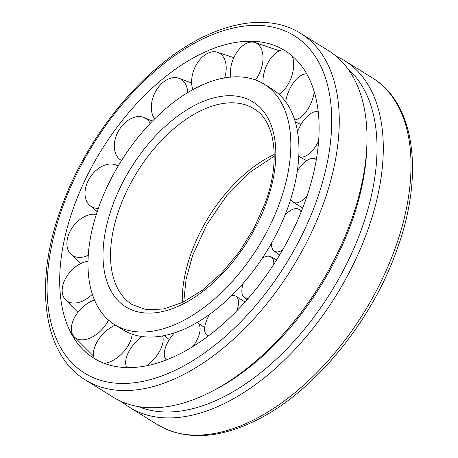<?xml version="1.0" encoding="UTF-8"?>
<svg xmlns="http://www.w3.org/2000/svg" width="458" height="458" viewBox="0 0 458 458"><rect width="100%" height="100%" fill="white"/><g stroke="black" fill="none" stroke-linecap="round" stroke-linejoin="round"><path stroke-width="0.69" d="M114.712 324.682L122.836 329.731A141.579 80.82 -58.2 0 0 151.85 337.036A141.579 80.82 -58.2 0 0 278.47 229.847A141.579 80.82 -58.2 0 0 272.235 89.184L264.111 84.14A141.579 80.82 -58.2 0 0 235.091 76.829A141.579 80.82 -58.2 0 0 108.472 184.019A141.579 80.82 -58.2 0 0 114.712 324.682A141.579 80.82 -58.2 0 0 143.732 331.993A141.579 80.82 -58.2 0 0 270.346 224.804A141.579 80.82 -58.2 0 0 264.111 84.14M73.561 207.634A181.053 103.353 -58.2 0 0 77.047 342.63A181.053 103.353 -58.2 0 0 193.076 346.425A181.053 103.353 -58.2 0 0 305.257 201.188A181.053 103.353 -58.2 0 0 263.499 42.422A181.053 103.353 -58.2 0 0 247.83 41.26A181.053 103.353 -58.2 0 0 73.561 207.634M336.258 56.311A203.987 116.447 121.8 0 1 344.794 60.794A203.987 116.447 121.8 0 1 353.782 263.453A203.987 116.447 121.8 0 1 171.355 417.891A203.987 116.447 121.8 0 1 129.545 407.357A203.987 116.447 121.8 0 1 121.742 401.689M85.497 380.003L113.206 397.206A203.987 116.447 -58.2 0 0 155.01 407.74A203.987 116.447 -58.2 0 0 212.249 391.189A203.987 116.447 -58.2 0 0 366.961 142.089A203.987 116.447 -58.2 0 0 328.455 50.643L300.746 33.434C263.854 9.956 206.747 24.795 156.487 68.294C115.525 103.061 79.715 155.651 60.994 208.459C33.766 282.718 42.686 354.32 85.497 380.003A203.987 116.447 -58.2 0 0 127.307 390.531A203.987 116.447 -58.2 0 0 323.646 203.083A203.987 116.447 -58.2 0 0 300.746 33.434M212.249 391.189L215.529 389.472A199.551 113.916 -58.2 0 0 366.875 145.793L366.961 142.089M138.528 406.641A199.551 113.916 -58.2 0 0 169.695 411.977A199.551 113.916 -58.2 0 0 343.895 269.361A199.551 113.916 -58.2 0 0 348.137 69.164M192.892 89.648A24.274 15.812 112.3 0 1 191.65 82.824A24.274 15.812 112.3 0 1 208.15 53.076A24.274 15.812 112.3 0 1 216.708 52.012A24.274 15.812 112.3 0 1 226.2 67.051A24.274 15.812 112.3 0 1 224.643 77.917M154.69 118.862A24.274 16.534 115.5 0 1 152.6 114.987A24.274 16.534 115.5 0 1 162.808 82.606A24.274 16.534 115.5 0 1 178.368 78.066A24.274 16.534 115.5 0 1 186.463 86.201A24.274 16.534 115.5 0 1 187.723 92.636M121.553 160.489A24.274 16.912 119.7 0 1 119.721 159.281A24.274 16.912 119.7 0 1 118.725 158.394A24.274 16.912 119.7 0 1 121.072 127.084A24.274 16.912 119.7 0 1 143.629 117.362A24.274 16.912 119.7 0 1 147.82 120.076A24.274 16.912 119.7 0 1 150.247 123.408M98.298 208.401A24.274 16.9 124.3 0 1 94.119 207.812A24.274 16.9 124.3 0 1 89.419 205.104A24.274 16.9 124.3 0 1 87.988 181.139A24.274 16.9 124.3 0 1 114.941 164.582A24.274 16.9 124.3 0 1 116.601 165.224A24.274 16.9 124.3 0 1 118.13 166.094M88.245 255.335A24.274 16.494 128.4 0 1 81.747 257.281A24.274 16.494 128.4 0 1 70.412 253.663A24.274 16.494 128.4 0 1 67.538 238.246A24.274 16.494 128.4 0 1 91.777 214.35A24.274 16.494 128.4 0 1 96.294 214.401M92.31 294.248A24.274 15.749 131.5 0 1 83.098 300.837A24.274 15.749 131.5 0 1 64.979 299.206A24.274 15.749 131.5 0 1 62.196 291.528A24.274 15.749 131.5 0 1 81.135 263.379A24.274 15.749 131.5 0 1 87.982 261.289M108.477 320.045A24.274 14.759 133.2 0 1 98.018 333.218A24.274 14.759 133.2 0 1 73.692 336.264A24.274 14.759 133.2 0 1 72.599 334.552A24.274 14.759 133.2 0 1 84.289 305.761A24.274 14.759 133.2 0 1 94.48 300.07M94.285 358.459A24.274 13.631 133.3 0 1 100.869 336.372A24.274 13.631 133.3 0 1 115.427 325.128M132.133 334.163A24.274 13.631 133.3 0 1 124.702 350.525A24.274 13.631 133.3 0 1 104.281 363.337M126.86 367.574A24.274 12.509 132.2 0 1 128.864 351.532A24.274 12.509 132.2 0 1 141.997 336.521M162.55 335.909A24.274 12.509 132.2 0 1 159.928 350.668A24.274 12.509 132.2 0 1 146.737 365.719M166.065 359.622L166.334 359.914A24.274 11.524 130 0 1 166.065 359.622A24.274 11.524 130 0 1 164.909 349.402A24.274 11.524 130 0 1 174.424 332.874M197.152 322.466A24.274 11.524 130 0 1 197.226 322.512A24.274 11.524 130 0 1 199.453 333.63A24.274 11.524 130 0 1 192.892 346.54M208.333 335.966A24.274 10.797 127 0 1 206.501 334.844A24.274 10.797 127 0 1 204.646 330.247A24.274 10.797 127 0 1 209.621 314.325M231.788 295.462A24.274 10.797 127 0 1 235.693 296.149A24.274 10.797 127 0 1 238.509 301.467A24.274 10.797 127 0 1 236.723 310.868M248.391 298.175A24.274 10.419 123.5 0 1 243.977 297.11A24.274 10.419 123.5 0 1 243.284 296.378A24.274 10.419 123.5 0 1 243.324 283.159M262.32 258.135A24.274 10.419 123.5 0 1 270.764 256.709A24.274 10.419 123.5 0 1 272.384 258.06A24.274 10.419 123.5 0 1 273.787 264.335M282.5 250.102A24.274 10.437 119.9 0 1 276.168 251.871A24.274 10.437 119.9 0 1 274.01 250.99A24.274 10.437 119.9 0 1 271.485 243.158M285.088 214.928A24.274 10.437 119.9 0 1 296.99 208.636A24.274 10.437 119.9 0 1 298.181 208.968A24.274 10.437 119.9 0 1 301.038 212.243M307.055 196.007A24.274 10.837 116.4 0 1 299.326 202.104A24.274 10.837 116.4 0 1 293.005 202.064A24.274 10.837 116.4 0 1 290.75 199.138M297.339 171.017A24.274 10.837 116.4 0 1 309.362 159.172A24.274 10.837 116.4 0 1 314.594 158.668A24.274 10.837 116.4 0 1 316.323 159.71M318.654 141.035A24.274 11.582 113.5 0 1 309.974 153.069A24.274 11.582 113.5 0 1 298.822 156.367L306.642 160.706M297.557 131.704A24.274 11.582 113.5 0 1 308.005 115.616A24.274 11.582 113.5 0 1 318.001 111.844A24.274 11.582 113.5 0 1 318.287 111.935L318.001 111.844M314.274 91.76A24.274 12.578 111.4 0 1 306.814 110.693A24.274 12.578 111.4 0 1 294.74 119.95M285.689 101.756A24.274 12.578 111.4 0 1 293.086 83.236A24.274 12.578 111.4 0 1 306.797 73.915M292.13 55.865A24.274 13.706 110.3 0 1 290.24 80.081A24.274 13.706 110.3 0 1 278.968 94.274M263.018 83.482A24.274 13.706 110.3 0 1 266.407 65.929A24.274 13.706 110.3 0 1 283.525 49.756M230.74 77.093A24.274 14.828 110.6 0 1 231.175 65.786A24.274 14.828 110.6 0 1 251.637 42.044A24.274 14.828 110.6 0 1 254.018 42.268A24.274 14.828 110.6 0 1 262.239 64.922A24.274 14.828 110.6 0 1 255.484 79.944M274.228 154.529A115.296 65.815 -58.2 0 0 191.106 253.337A115.296 65.815 -58.2 0 0 182.29 302.555M253.955 108.775A115.296 65.815 -58.2 0 0 230.322 102.821A115.296 65.815 -58.2 0 0 119.349 208.768A115.296 65.815 -58.2 0 0 132.293 304.662L146.262 309.654L163.254 309.041L182.347 302.526L202.247 290.315L221.632 273.1L239.276 251.906L254.127 227.992L265.291 202.774C281.098 159.974 274.914 120.603 253.955 108.775M266.59 202.264A120.62 68.855 -58.2 0 0 228.33 95.722A120.62 68.855 -58.2 0 0 112.233 206.558A120.62 68.855 -58.2 0 0 150.493 313.1A120.62 68.855 -58.2 0 0 266.59 202.264M253.509 25.39A198.663 113.407 -58.2 0 0 62.294 207.949A198.663 113.407 -58.2 0 0 125.309 383.432A198.663 113.407 -58.2 0 0 316.53 200.873A198.663 113.407 -58.2 0 0 253.509 25.39M372.503 77.997C415.314 103.68 424.234 175.282 397.006 249.541C371.318 323.027 311.846 394.498 253.24 421.778C216.09 439.268 184.093 440.195 157.254 424.566A203.987 116.447 -58.2 0 0 199.064 435.1A203.987 116.447 -58.2 0 0 395.403 247.652A203.987 116.447 -58.2 0 0 372.503 77.997L344.794 60.794M274.233 156.167L249.753 172.426L226.624 195.835L207.022 224.288L192.709 255.226L186.057 279.317L183.767 301.833M157.254 424.566L129.545 407.357M233.855 57.662L216.708 52.012M191.656 82.995L178.368 78.066M119.721 159.281L121.456 160.644M152.422 121.152L143.629 117.362M116.601 165.224L118.187 165.991M97.165 211.722L89.419 205.104M80.808 263.539L70.412 253.663M77.883 312.345L64.979 299.206M93.587 356.124L73.692 336.264M164.204 335.594L169.334 339.607M197.226 322.512L204.692 327.636M235.693 296.149L245.047 301.971M207.961 336.241L206.501 334.844M270.764 256.709L276.672 259.806M247.062 299.692L243.977 297.11M274.01 250.99L279.609 255.02M301.736 210.514L298.181 208.968M293.005 202.064L302.715 208.018M316.392 159.31L314.594 158.668M295.313 121.822L300.998 124.519M279.454 50.792L254.018 42.268"/></g></svg>
